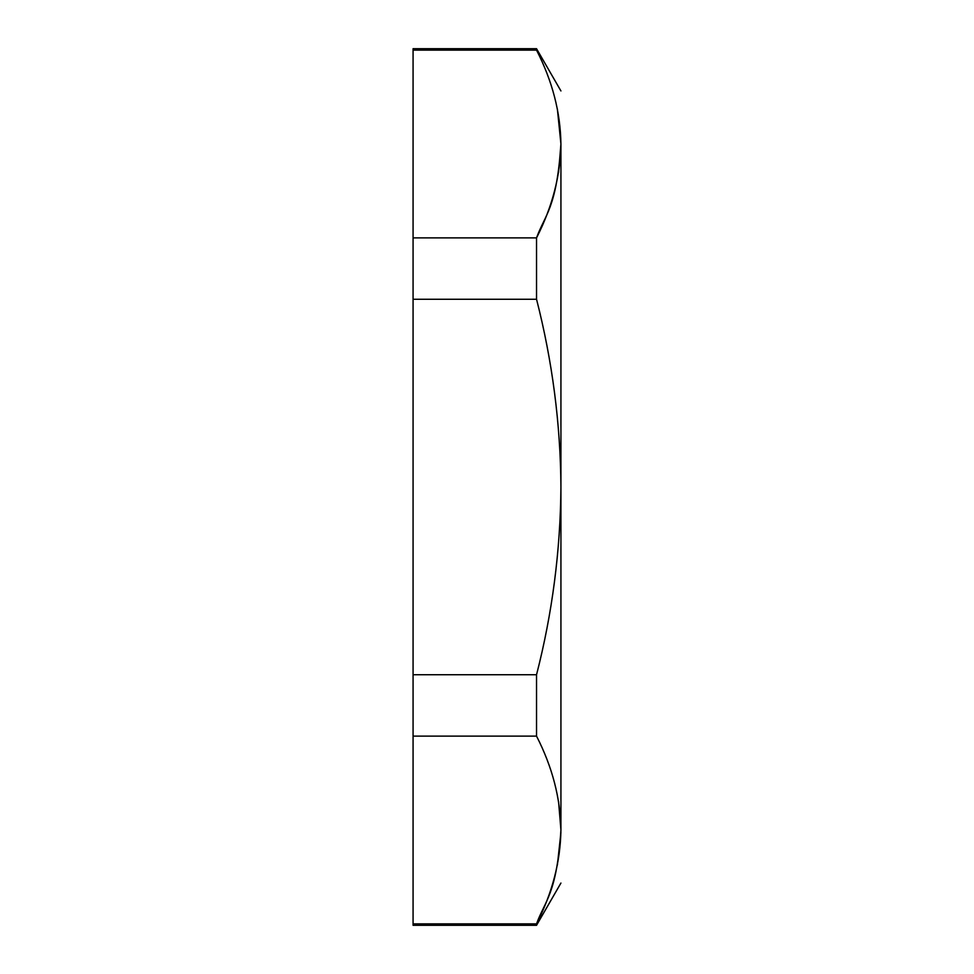 <?xml version="1.0" encoding="UTF-8"?>
<svg xmlns="http://www.w3.org/2000/svg" width="974" height="974" viewBox="0 0 974 974"><rect width="100%" height="100%" fill="white"/><g stroke="black" fill="none" stroke-linecap="round" stroke-linejoin="round"><path stroke-width="1.46" d="M413.073 923.863L413.073 925.3L536.54 925.3L536.54 923.863L413.073 923.863L413.073 736.125L536.54 736.125L536.54 674.739L413.073 674.739L413.073 736.125M413.073 674.739L413.073 299.262L536.54 299.262L536.54 237.875L413.073 237.875L413.073 299.262M413.073 237.875L413.073 50.137L536.54 50.137L536.54 48.7L560.927 90.947M536.54 48.7L413.073 48.7L413.073 50.137M536.54 736.125C552.343 766.964 560.476 798.254 560.927 829.994C560.927 900.037 560.927 900.037 560.927 829.994L560.927 144.006C560.927 73.963 560.927 73.963 560.927 144.006C556.763 208.326 544.831 214.779 536.54 237.875C552.319 206.951 560.452 175.661 560.927 144.006L557.384 109.051M536.54 299.262C552.392 361.244 560.513 423.836 560.927 487C560.44 550.748 552.307 613.328 536.54 674.739M536.54 50.137C552.343 80.976 560.476 112.266 560.927 144.006L558.565 172.508M560.927 829.994C560.452 861.649 552.319 892.939 536.54 923.863C544.831 900.755 556.763 894.388 560.927 829.994L558.565 801.492M536.613 923.729L542.408 911.287M557.384 864.949L560.914 832.636M536.54 925.3L560.927 883.053"/></g></svg>
